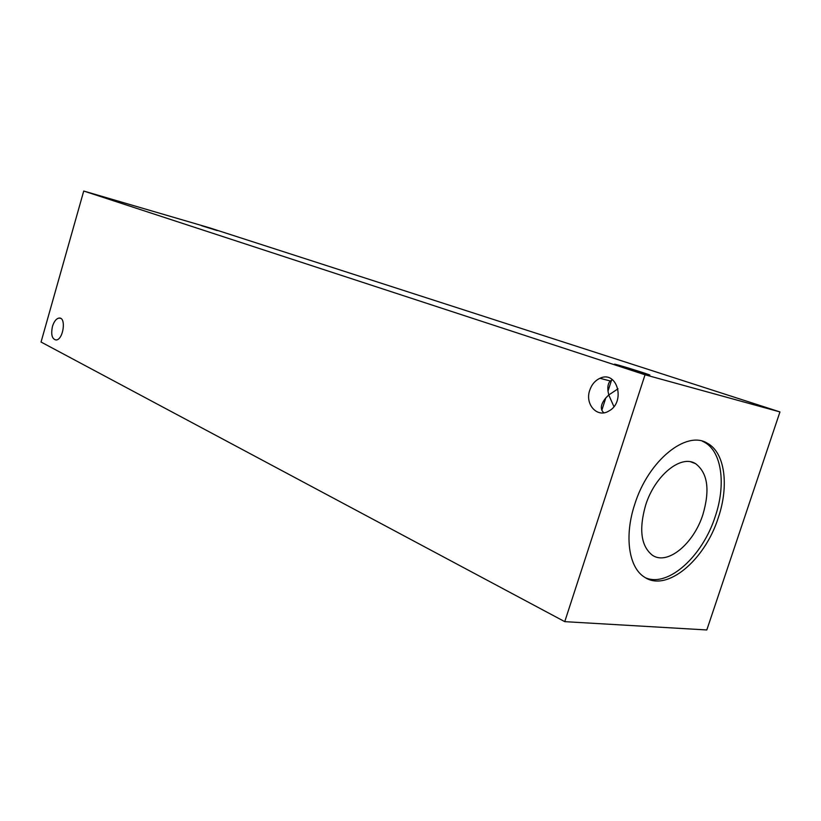 <?xml version="1.0" encoding="UTF-8"?>
<svg xmlns="http://www.w3.org/2000/svg" width="821" height="821" viewBox="0 0 821 821"><rect width="100%" height="100%" fill="white"/><g stroke="black" fill="none" stroke-linecap="round" stroke-linejoin="round"><path stroke-width="1.23" d="M209.673 227.858L779.95 411.926L706.809 629.964L564.756 621.651L41.05 342.039L83.732 191.036L209.673 227.858M702.427 441.226L704.223 442.119C721.864 451.386 726.185 484.544 715.235 516.501C702.663 556.094 668.407 587.487 645.737 577.892M718.272 517.743C704.88 560.291 666.652 592.516 644.495 577.142C628.753 567.65 624.063 536.123 634.787 504.186C648.323 460.602 686.418 429.906 707.353 443.248C724.974 452.515 729.253 485.724 718.272 517.743M645.634 505.151C654.891 475.41 681.02 454.28 695.51 463.629C707.671 472.814 710.144 489.768 702.92 514.5C693.735 543.748 667.545 565.607 652.479 555.294C641.016 546.283 638.728 529.566 645.634 505.151M618.018 388.805L608.761 394.973L608.002 391.114C607.458 386.434 608.228 383.058 610.311 380.995L612.538 379.733M618.408 365.109C629.789 368.229 657.539 377.188 647.861 374.643L646.26 374.212C634.736 371.061 606.842 362.03 616.561 364.616L618.408 365.109M603.804 412.799C599.977 409.207 600.644 404.25 605.795 397.949L608.761 394.973L613.903 406.58M201.792 225.765L217.349 230.619L201.792 225.765M52.462 326.44C54.053 321.38 56.269 318.589 59.091 318.055C66.48 316.937 63.443 339.812 56.146 339.986C52.01 339.165 50.789 334.65 52.462 326.44M589.755 390.221C591.736 384.485 595.143 380.513 599.977 378.286C617.279 369.861 626.115 402.372 608.638 411.147C597.062 418.197 584.685 404.127 589.755 390.221M83.732 191.036L645.039 374.776L564.756 621.651M645.039 374.776L779.95 411.926M707.353 443.248L704.223 442.119M695.51 463.629L690.933 461.905M608.002 391.114L611.553 380.123M601.824 410.223L605.795 397.949M59.091 318.055L60.682 318.404M599.977 378.286L610.311 380.995"/></g></svg>
